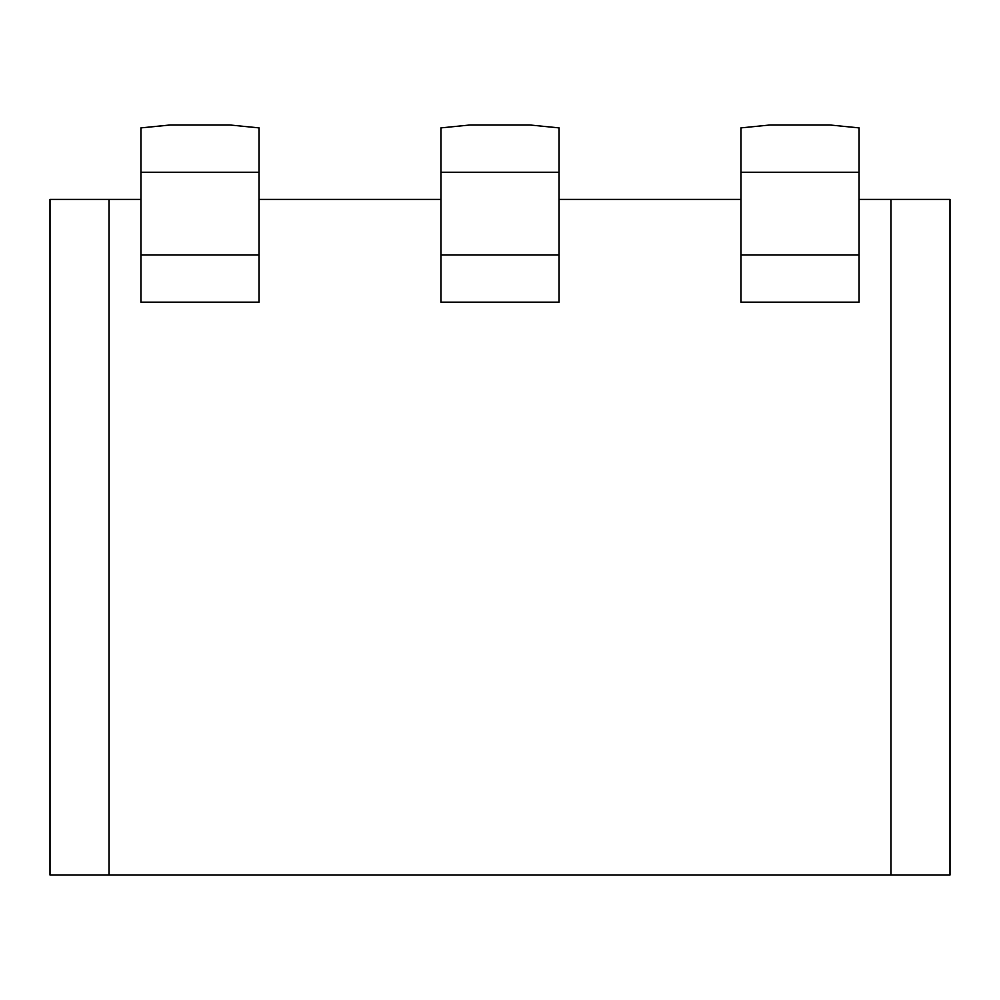 <?xml version="1.0" encoding="UTF-8"?>
<svg xmlns="http://www.w3.org/2000/svg" width="1000" height="1000" viewBox="0 0 1000 1000"><rect width="100%" height="100%" fill="white"/><g stroke="black" fill="none" stroke-linecap="round" stroke-linejoin="round"><path stroke-width="1.5" d="M859.05 199.412L950 199.412L950 875L50 875L50 199.412L140.95 199.412M259.05 199.412L440.95 199.412M559.05 199.412L740.95 199.412M559.05 127.888L530.05 125L559.05 127.888L559.05 172.25L440.95 172.25L440.95 127.888L469.95 125L440.95 127.888M440.95 172.25L440.95 302.162L559.05 302.162L559.05 254.925L440.95 254.925M559.05 172.25L559.05 254.925M529.525 125L470.475 125M259.05 127.888L230.05 125L259.05 127.888L259.05 172.25L140.95 172.25L140.95 127.888L170.475 125M140.95 172.25L140.95 302.162L259.05 302.162L259.05 254.925L140.95 254.925M259.05 172.25L259.05 254.925M229.525 125L169.95 125L140.95 127.888M859.05 127.888L830.05 125L859.05 127.888L859.05 172.25L740.95 172.25L740.95 127.888L769.95 125L740.95 127.888M740.95 172.25L740.95 302.162L859.05 302.162L859.05 254.925L740.95 254.925M859.05 172.25L859.05 254.925M829.525 125L770.475 125M890.95 199.412L890.95 875M109.05 875L109.05 199.412"/></g></svg>
